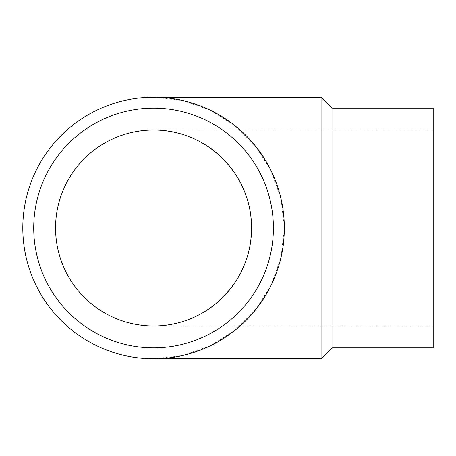 <?xml version="1.0" encoding="UTF-8"?>
<svg xmlns="http://www.w3.org/2000/svg" width="456" height="456" viewBox="0 0 456 456"><rect width="100%" height="100%" fill="white"/><g stroke="black" fill="none" stroke-linecap="round" stroke-linejoin="round"><path stroke-width="0.34" stroke-dasharray="2.28 1.71" d="M153.564 326.006C205.952 327.106 252.67 280.389 251.57 228C252.67 175.611 205.952 128.894 153.564 129.994C205.952 128.894 252.67 175.611 251.57 228A98.006 98.006 0 0 0 153.564 129.994A98.006 98.006 0 0 0 55.558 228A98.006 98.006 0 0 0 153.564 326.006A98.006 98.006 0 0 0 251.57 228C252.67 280.389 205.952 327.106 153.564 326.006L433.2 326.006L433.2 129.994L433.2 347.842M22.8 228A130.764 130.764 0 0 0 218.943 341.242A130.764 130.764 0 0 0 218.943 114.758A130.764 130.764 0 0 0 22.8 228M153.564 358.764C223.463 360.229 285.792 297.899 284.327 228C285.792 158.101 223.463 95.771 153.564 97.236L182.662 100.514L210.301 110.187L235.091 125.765L255.799 146.473L271.377 171.262L281.05 198.901L284.327 228L281.05 257.099L271.377 284.738L255.799 309.527L235.091 330.235L210.301 345.813L182.662 355.486L153.564 358.764M321.081 97.236L321.081 358.764M331.996 108.157L331.996 347.842M433.2 108.157L433.2 326.006M33.721 228A119.842 119.842 0 0 0 213.488 331.786A119.842 119.842 0 0 0 213.488 124.214A119.842 119.842 0 0 0 33.721 228A119.842 119.842 0 0 0 213.488 331.786A119.842 119.842 0 0 0 213.488 124.214A119.842 119.842 0 0 0 33.721 228A119.842 119.842 0 0 0 213.488 331.786A119.842 119.842 0 0 0 213.488 124.214A119.842 119.842 0 0 0 33.721 228M153.564 129.994L433.2 129.994"/><path stroke-width="0.68" d="M251.57 228A98.006 98.006 0 0 1 104.561 312.873A98.006 98.006 0 0 1 104.561 143.127A98.006 98.006 0 0 1 251.57 228M22.8 228A130.764 130.764 0 0 0 218.943 341.242A130.764 130.764 0 0 0 218.943 114.758A130.764 130.764 0 0 0 22.8 228M153.564 358.764L321.081 358.764L321.081 97.236L153.564 97.236M321.081 358.764L331.996 347.842L331.996 108.157L321.081 97.236M331.996 347.842L433.2 347.842L433.2 108.157L331.996 108.157M33.721 228A119.842 119.842 0 0 0 213.488 331.786A119.842 119.842 0 0 0 213.488 124.214A119.842 119.842 0 0 0 33.721 228"/></g></svg>
